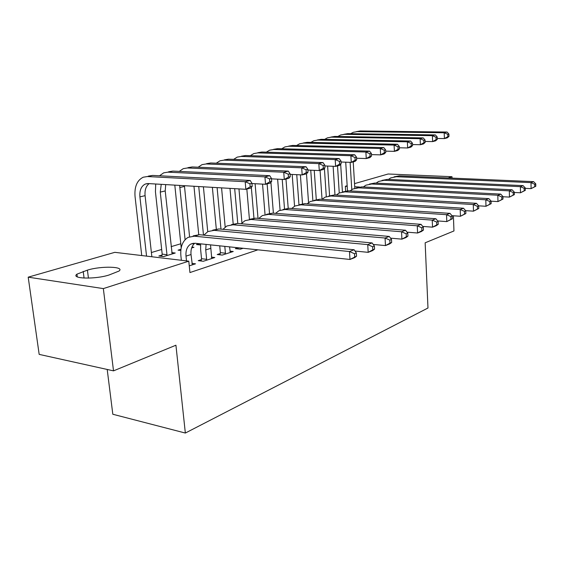 <?xml version="1.0" encoding="UTF-8"?>
<svg xmlns="http://www.w3.org/2000/svg" width="564" height="564" viewBox="0 0 564 564"><rect width="100%" height="100%" fill="white"/><g stroke="black" fill="none" stroke-linecap="round" stroke-linejoin="round"><path stroke-width="0.85" d="M180.79 243.768L171.111 246.651M161.678 249.464L151.385 252.538M345.633 191.006L345.337 186.268L347.17 185.739M354.53 183.631L388.131 174.001L451.99 176.701L448.119 177.942M107.202 369.462L112.814 414.251L185.344 433.046L427.977 308.007L425.15 242.802L453.957 230.958L453.407 215.779M185.344 433.046L175.926 345.217L113.519 370.858L39.17 354.382L28.2 277.164L114.823 252.334L188.785 261.174L103.339 288.599L28.2 277.164M180.931 249.281L178.069 250.148L180.804 250.458M191.971 247.053L193.953 247.272L191.626 247.984M220.207 253.546L217.21 254.519L222.279 255.083L233.242 251.502L229.943 251.149M189.257 265.863L195.532 263.818L191.915 263.381M188.785 261.174L189.941 272.553L257.91 249.824M201.376 259.644L198.239 260.66L203.35 261.266L214.806 257.522L211.352 257.128M162.03 255.041L158.851 256.007L163.638 256.571L175.249 253.01L171.745 252.609M238.093 247.758L235.364 248.639L240.391 249.168L243.119 248.28M199.261 243.697L196.483 244.543L200.544 244.966M359.395 187.001L354.721 186.754M347.205 186.367L345.337 186.268M452.046 178.111L451.99 176.701M113.519 370.858L103.339 288.599M109.071 274.992C95.274 279.532 70.394 278.827 76.937 274.167L87.42 270.128C101.146 265.799 125.123 266.441 119.018 271.058L109.071 274.992M192.324 264.861L191.02 254.54C190.625 249.485 191.873 245.714 194.77 243.232M186.494 260.906L186.007 256.119C185.591 250.353 187.185 246.334 190.78 244.071L195.017 243.253L349.983 259.454L349.49 251.53L194.305 236.182L188.115 237.366C182.644 240.75 180.226 246.799 180.861 255.52L181.354 260.286M356.554 256.169L354.622 257.635L349.983 259.454L356.554 256.169L356.363 253.003L354.509 253.722L354.707 256.888M354.509 253.722L349.49 251.53L354.143 249.76L199.339 234.702L193.163 235.886M354.143 249.76L356.363 253.003M252.193 186.31L251.939 183.279L249.93 183.779L250.19 186.825L252.193 186.31L250.86 188.031L245.848 189.307L245.192 181.707L147.423 176.539L143.193 177.223C137.031 180.339 134.317 186.776 135.05 196.533L141.74 255.555M146.548 256.127L139.907 196.878C139.428 190.413 141.219 186.141 145.272 184.054L148.198 183.568L245.848 189.307L250.19 186.825M151.857 256.761L145.082 195.666C144.617 190.131 145.97 186.12 149.136 183.624M249.93 183.779L245.192 181.707L250.219 180.473L152.625 175.425L148.403 176.109M250.219 180.473L251.939 183.279M211.74 258.523L210.534 244.875M201.144 261.005L201.538 258.721L206.636 259.313L205.726 249.922L206.086 244.409M206.636 259.313L206.48 260.244M200.65 243.845L200.615 249.366L201.538 258.721M374.552 249.147L374.383 246.059L372.621 246.743L372.797 249.838L374.552 249.147L372.578 250.613L368.179 252.341L367.735 244.607L214.101 230.359L207.947 231.543L203.851 235.139M355.024 251.043L368.179 252.341L372.797 249.838M372.621 246.743L367.735 244.607L372.148 242.929L218.91 228.942L212.762 230.133M372.148 242.929L374.383 246.059M230.302 252.468L229.555 246.863M219.988 254.829L220.362 252.644L225.431 253.201L224.796 246.362M225.431 253.201L225.269 254.11M219.727 245.833L220.362 252.644M391.656 242.478L391.501 239.46L389.83 240.109L389.985 243.133L391.656 242.478L389.654 243.937L385.466 245.58L385.064 238.022L233.017 224.789L226.89 225.981L222.963 229.315M373.234 244.452L385.466 245.58L389.985 243.133M389.83 240.109L385.064 238.022L389.259 236.429L237.613 223.443L231.501 224.634M389.259 236.429L391.501 239.46M161.797 256.352L162.185 254.138L166.972 254.695L160.268 192.105L161.226 184.336M155.713 184.012L155.438 191.788L162.185 254.138M166.972 254.695L166.81 255.598M172.14 253.962L165.217 190.942L165.703 184.597M271.7 181.361L271.46 178.4L269.55 178.88L269.789 181.848L271.7 181.361L270.311 183.06L265.531 184.28L264.932 176.856L167.889 172.154L163.673 172.845L159.534 175.778M251.96 183.547L265.531 184.28L269.789 181.848M269.55 178.88L264.932 176.856L269.719 175.679L172.859 171.089L168.65 171.78M269.719 175.679L271.46 178.4M174.812 185.133L181.199 247.723M185.084 239.714L179.655 185.422M189.574 236.725L184.428 185.697M290.291 176.645L290.072 173.747L288.246 174.205L288.472 177.11L290.291 176.645L288.846 178.323L284.291 179.486L283.734 172.232L187.452 167.966L183.258 168.657L179.267 171.393M271.495 178.851L284.291 179.486L288.472 177.11M288.246 174.205L283.734 172.232L288.303 171.103L192.211 166.951L188.023 167.635M288.303 171.103L290.072 173.747M238.029 248.921L238.227 247.772M407.934 236.133L407.793 233.186L406.2 233.799L406.341 236.753L407.934 236.133L405.904 237.585L401.913 239.143L401.554 231.762L251.1 219.474L245.023 220.665L241.258 223.753M390.542 238.156L401.913 239.143L406.341 236.753M406.2 233.799L401.554 231.762L405.551 230.246L255.499 218.176L249.429 219.368L246.835 189.06M405.551 230.246L407.793 233.186M423.444 230.084L423.317 227.2L421.794 227.786L421.921 230.676L423.444 230.084L421.386 231.529L417.586 233.017L417.261 225.804L268.422 214.376L262.38 215.568L258.77 218.437M407.011 232.156L417.586 233.017L421.921 230.676M421.794 227.786L417.261 225.804L421.068 224.352L272.638 213.136L266.603 214.327M421.068 224.352L423.317 227.2M199.198 244.825L199.395 243.711M193.967 186.261L198.747 234.659M203.477 235.103L198.739 186.543M207.735 231.656L203.407 186.818M308.022 172.147L307.824 169.313L306.083 169.743L306.287 172.584L308.022 172.147L306.541 173.804L302.191 174.918L301.677 167.818L206.184 163.955L202.011 164.646L198.161 167.205M290.115 174.361L302.191 174.918L306.287 172.584M306.083 169.743L301.677 167.818L306.033 166.747L210.739 162.982L206.572 163.666M306.033 166.747L307.824 169.313M212.367 187.34L216.301 228.998M220.975 229.132L217.105 187.622M225.184 227.081L221.567 187.882M324.97 167.846L324.779 165.069L323.123 165.485L323.306 168.269L324.97 167.846L323.44 169.489L319.287 170.547L318.815 163.602L224.127 160.113L219.981 160.803L216.273 163.2M307.881 170.067L319.287 170.547L323.306 168.269M323.123 165.485L318.815 163.602L322.975 162.573L228.498 159.175L224.359 159.866M322.975 162.573L324.779 165.069M438.235 224.317L438.122 221.497L436.67 222.054L436.783 224.881L438.235 224.317L436.162 225.755L432.532 227.172L432.236 220.115L285.017 209.491L279.018 210.682L275.563 213.354M422.697 226.418L432.532 227.172L436.783 224.881M436.67 222.054L432.236 220.115L435.873 218.733L289.057 208.299L283.072 209.498M435.873 218.733L438.122 221.497M229.985 188.376L233.186 223.922M237.782 223.457L234.68 188.651M241.956 222.963L238.96 188.905M341.164 163.736L340.994 161.015L339.408 161.417L339.577 164.138L341.164 163.736L339.606 165.358L335.629 166.373L335.192 159.57L241.343 156.432L237.218 157.116L233.637 159.365M324.843 165.957L335.629 166.373L339.577 164.138M339.408 161.417L335.192 159.57L339.175 158.59L245.53 155.53L241.413 156.214M339.175 158.59L340.994 161.015M452.356 218.804L452.257 216.047L450.869 216.583L450.974 219.347L452.356 218.804L446.801 221.596L446.54 214.687L300.936 204.81L294.979 206.001L291.68 208.49M437.664 220.933L446.801 221.596L450.974 219.347M450.869 216.583L446.54 214.687L450.016 213.368L304.814 203.667L298.892 204.845M450.016 213.368L452.257 216.047M253.941 218.155L251.332 187.424M258.016 218.381L255.104 183.716M356.667 159.802L356.511 157.137L354.989 157.518L355.151 160.183L356.667 159.802L355.08 161.403L351.273 162.376L350.871 155.713L257.861 152.893L253.765 153.577L250.317 155.685M341.058 162.016L351.273 162.376L355.151 160.183M354.989 157.518L350.871 155.713L354.685 154.776L261.886 152.033L257.797 152.71M354.685 154.776L356.511 157.137M465.857 213.544L465.765 210.837L464.44 211.352L464.532 214.059L465.857 213.544L460.443 216.266L460.21 209.498L316.214 200.312L310.306 201.503L307.147 203.823M451.947 215.681L460.443 216.266L464.532 214.059M464.44 211.352L460.21 209.498L463.53 208.236L319.936 199.219L314.127 200.361M463.53 208.236L465.765 210.837M262.542 184.118L265.045 214.602M269.507 213.319L267.124 183.871M273.392 213.192L270.924 182.313M371.521 156.031L371.38 153.422L369.921 153.789L370.062 156.397L371.521 156.031L369.906 157.617L366.255 158.547L365.888 152.019L273.73 149.495L269.662 150.172L266.342 152.16M356.575 158.237L366.255 158.547L370.062 156.397M369.921 153.789L365.888 152.019L369.54 151.124L277.601 148.663L273.54 149.347M369.54 151.124L371.38 153.422M478.773 208.504L478.695 205.86L477.426 206.346L477.504 208.997L478.773 208.504L473.492 211.162L473.281 204.535L330.892 195.99L325.033 197.181L322.016 199.346M465.603 210.654L473.492 211.162L477.504 208.997M477.426 206.346L473.281 204.535L476.467 203.322L334.473 194.94L328.763 196.053M476.467 203.322L478.695 205.86M277.636 179.155L280.075 210.21M284.51 208.884L282.226 179.387M288.204 208.271L285.976 179.056M385.762 152.414L385.628 149.862L384.232 150.207L384.366 152.766L385.762 152.414L384.119 153.979L380.622 154.874L380.284 148.48L288.987 146.231L284.947 146.908L281.746 148.776M371.443 154.607L380.622 154.874L384.366 152.766M384.232 150.207L380.284 148.48L383.788 147.613L292.709 145.427L288.676 146.111M383.788 147.613L385.628 149.862M491.138 203.682L491.075 201.087L489.855 201.552L489.926 204.154L491.138 203.682L485.985 206.276L485.801 199.776L345.006 191.838L339.19 193.022L336.306 195.045M478.667 205.832L485.985 206.276L489.926 204.154M489.855 201.552L485.801 199.776L488.854 198.62L348.453 190.822L342.841 191.915M488.854 198.62L491.075 201.087M292.187 174.459L294.563 206.22M298.969 204.81L296.742 174.664M302.494 203.738L300.386 174.833M399.432 148.945L399.305 146.443L397.965 146.774L398.085 149.284L399.432 148.945L397.768 150.496L394.412 151.356L394.095 145.082L303.665 143.087L299.653 143.764L296.572 145.526M385.698 151.124L394.412 151.356L398.085 149.284M397.965 146.774L394.095 145.082L397.465 144.25L307.246 142.318L303.242 142.995M397.465 144.25L399.305 146.443M502.996 199.057L502.94 196.512L501.777 196.963L501.833 199.508L502.996 199.057L497.97 201.588L497.808 195.222L358.591 187.84L352.817 189.025L350.068 190.914M491.075 201.193L497.97 201.588L501.833 199.508M501.777 196.963L497.808 195.222L500.726 194.115L361.905 186.867L356.385 187.932M500.726 194.115L502.94 196.512M306.492 173.818L308.543 202.596M312.872 200.572L310.743 170.187M316.277 199.564L314.247 170.335M412.559 145.618L412.446 143.157L411.156 143.482L411.269 145.942L412.559 145.618L410.881 147.148L407.652 147.972L407.363 141.818L317.793 140.062L313.817 140.732L310.849 142.396M399.375 147.775L407.652 147.972L411.269 145.942M411.156 143.482L407.363 141.818L410.599 141.021L321.247 139.322L317.271 139.992M410.599 141.021L412.446 143.157M514.375 194.622L514.326 192.127L513.205 192.557L513.261 195.052L514.375 194.622L509.461 197.097L509.32 190.851L371.669 183.998L365.944 185.168L363.322 186.945M502.947 196.744L509.461 197.097L513.261 195.052M513.205 192.557L509.32 190.851L512.126 189.786L374.863 183.053L369.434 184.097M512.126 189.786L514.326 192.127M320.07 170.349L322.037 199.318M326.295 196.639L324.413 168.446M329.58 195.701L327.621 166.063M425.178 142.41L425.073 139.999L423.832 140.309L423.938 142.727L425.178 142.41L423.486 143.926L420.377 144.722L420.117 138.681L331.413 137.144L327.465 137.813L324.603 139.386M412.51 144.553L420.377 144.722L423.938 142.727M423.832 140.309L420.117 138.681L423.226 137.912L334.741 136.432L330.8 137.101M423.226 137.912L425.073 139.999M525.303 190.357L525.253 187.911L524.182 188.327L524.231 190.78L525.303 190.357L520.494 192.782L520.375 186.656L384.267 180.29L378.599 181.453L376.089 183.117M514.333 192.472L520.494 192.782L524.231 190.78M524.182 188.327L520.375 186.656L523.068 185.634L387.348 179.38L382.011 180.395M523.068 185.634L525.253 187.911M333.12 166.274L334.981 194.968M339.253 192.987L337.526 165.887M342.418 191.979L340.67 164.244M437.319 139.329L437.22 136.96L436.028 137.263L436.12 139.632L437.319 139.329L435.612 140.831L432.623 141.592L432.384 135.663L344.541 134.331L340.621 135L337.871 136.481M425.136 141.451L432.623 141.592L436.12 139.632M436.028 137.263L432.384 135.663L435.38 134.923L347.748 133.647L343.843 134.31M435.38 134.923L437.22 136.96M535.8 186.261L535.765 183.864L534.728 184.259L534.771 186.67L535.8 186.261L531.098 188.637L530.999 182.623L396.414 176.715L390.796 177.879L388.406 179.43M525.267 188.355L531.098 188.637L534.771 186.67M534.728 184.259L530.999 182.623L533.586 181.636L399.39 175.841L394.137 176.828M533.586 181.636L535.765 183.864M345.718 162.178L347.48 190.808M351.774 189.61L350.124 162.333M354.805 188.256L353.226 161.875M449 136.368L448.916 134.042L447.767 134.331L447.851 136.657L449 136.368L447.287 137.842L444.411 138.582L444.192 132.759L357.209 131.623L353.318 132.286L350.667 133.689M437.283 138.462L444.411 138.582L447.851 136.657M447.767 134.331L444.192 132.759L447.076 132.047L360.304 130.954L356.427 131.616M447.076 132.047L448.916 134.042M83.211 271.376L84.071 278.08M87.42 270.128L88.435 278.123M186.007 256.119L191.02 254.54M194.305 236.182L199.339 234.702M139.907 196.878L145.082 195.666M147.423 176.539L152.625 175.425M205.726 249.922L210.513 248.414M214.101 230.359L218.91 228.942M233.017 224.789L237.613 223.443M160.268 192.105L165.217 190.942M167.889 172.154L172.859 171.089M179.747 187.537L184.491 186.43M187.452 167.966L192.211 166.951M251.1 219.474L255.499 218.176M268.422 214.376L272.638 213.136M206.184 163.955L210.739 162.982M224.127 160.113L228.498 159.175M285.017 209.491L289.057 208.299M241.343 156.432L245.53 155.53M300.936 204.81L304.814 203.667M257.861 152.893L261.886 152.033M316.214 200.312L319.936 199.219M273.73 149.495L277.601 148.663M330.892 195.99L334.473 194.94M288.987 146.231L292.709 145.427M345.006 191.838L348.453 190.822M303.665 143.087L307.246 142.318M358.591 187.84L361.905 186.867M317.793 140.062L321.247 139.322M371.669 183.998L374.863 183.053M331.413 137.144L334.741 136.432M384.267 180.29L387.348 179.38M344.541 134.331L347.748 133.647M396.414 176.715L399.39 175.841M357.209 131.623L360.304 130.954M76.937 274.167L77.282 276.868M190.78 244.071L193.537 243.239M145.272 184.054L147.458 183.568"/></g></svg>
